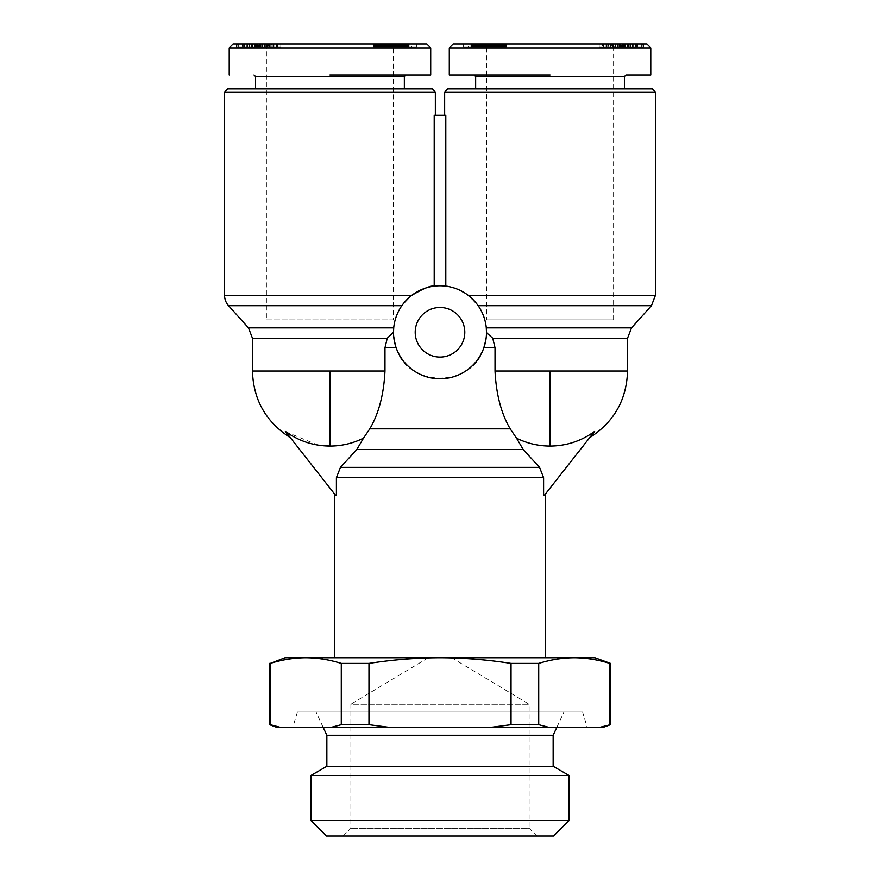 <?xml version="1.0" encoding="UTF-8"?>
<svg xmlns="http://www.w3.org/2000/svg" width="880" height="880" viewBox="0 0 880 880"><rect width="100%" height="100%" fill="white"/><g stroke="black" fill="none" stroke-linecap="round" stroke-linejoin="round"><path stroke-width="0.66" stroke-dasharray="4.4 3.3" d="M445.797 286.143A46.497 46.497 0 0 0 434.203 286.143A46.497 46.497 0 0 1 445.797 286.143C448.998 285.351 456.478 288.42 468.226 295.339C456.478 288.42 448.998 285.351 445.797 286.143L445.797 115.291L434.203 115.291L435.347 115.291L434.203 115.291L434.203 286.143C431.002 285.351 423.522 288.42 411.774 295.339L401.852 305.701C396.704 313.863 393.987 321.244 393.712 327.866C393.976 321.299 396.693 313.907 401.852 305.701L228.547 305.701M516.516 438.152L523.204 449.537L539.561 467.357L543.598 477.708L543.598 495.022L544.621 495.022L543.598 495.022L544.621 495.022L594.99 431.475C589.072 438.944 589.072 438.944 594.99 431.475C589.072 438.944 589.072 438.944 594.99 431.475L594.495 431.475C581.218 441.078 566.401 445.94 550.044 446.061C538.285 446.039 527.109 443.399 516.516 438.152L510.202 428.835L369.798 428.835C378.752 413.622 383.812 394.35 384.978 371.03L384.978 347.776L387.244 338.228L252.461 338.228M627.539 338.228L492.756 338.228L495.022 347.776L495.022 371.03C496.155 394.24 501.215 413.512 510.202 428.835M318.109 445.126L285.01 431.475C290.928 438.944 290.928 438.944 285.01 431.475C290.928 438.944 290.928 438.944 285.01 431.475L335.379 495.022L336.402 495.022L336.402 477.708L340.439 467.357L356.796 449.537L363.484 438.152C352.935 443.388 341.759 446.028 329.956 446.061L329.956 371.03L384.978 371.03M453.178 44L646.91 44M449.295 47.872L650.782 47.872M247.214 44L247.214 47.102L246.235 47.102L246.235 44L246.213 47.102L259.358 47.102L258.17 47.102L258.17 44L259.358 44L238.018 44L247.214 44L242.231 44L242.231 47.102L246.95 47.102L246.95 44M259.358 47.102L259.358 44M258.17 47.102L247.665 47.102L252.56 47.102L252.56 44L247.665 44L258.17 44M252.56 47.102L254.507 47.102L254.507 44L252.56 44M255.013 47.102L250.778 47.102L250.778 44L255.013 44M250.778 47.102L244.343 47.102L244.343 44L250.778 44M244.343 47.102L242.352 47.102M242.352 44L244.343 44M259.281 47.102L259.281 44L256.146 44L256.146 47.102L268.268 47.102L268.268 44L259.281 44M267.707 44L267.707 47.102L276.023 47.102L276.023 44L276.628 44L276.628 47.102L271.865 47.102L272.25 44L268.268 44M276.023 44L274.032 44L276.023 44M256.938 44L260.997 44L259.655 44L259.655 47.102L260.997 47.102L260.997 44M256.938 47.102L257.829 47.102L257.829 44M621.83 47.102L641.982 47.102L620.642 47.102L621.83 47.102L621.83 44L641.982 44L632.786 44L636.427 44L636.394 47.102L633.05 47.102L633.05 44M620.642 47.102L620.642 44M627.44 47.102L627.44 44L632.335 44L621.83 44M624.987 47.102L625.493 44L627.44 44M624.987 44L635.657 44L635.657 47.102M635.657 44L637.769 44L637.648 47.102M620.719 47.102L620.719 44L623.854 44L623.854 47.102L611.732 47.102L611.732 44L614.647 44L614.647 47.102M609.202 47.102L603.977 47.102L603.977 44L603.372 44L603.372 47.102L608.135 47.102L608.135 44L603.977 44L609.202 44L607.75 44L607.75 47.102L609.202 47.102L609.202 44M623.062 44L619.003 44L620.345 44L620.345 47.102L619.003 47.102L619.003 44M623.062 47.102L622.171 47.102L622.171 44M651.453 305.701L478.148 305.701C483.296 313.863 486.013 321.244 486.288 327.866C486.024 321.299 483.307 313.907 478.148 305.701L468.226 295.339L655.435 295.339M227.667 88.946L432.245 88.946M224.565 92.048L435.347 92.048M631.521 327.866L486.288 327.866L486.497 332.277A46.497 46.497 0 0 0 440 285.78A46.497 46.497 0 0 0 393.503 332.277L393.712 327.866L248.479 327.866M224.565 295.339L411.774 295.339L401.852 305.701M440 307.483A24.794 24.794 0 0 0 415.206 332.277A24.794 24.794 0 0 0 440 357.082A24.794 24.794 0 0 0 464.794 332.277A24.794 24.794 0 0 0 440 307.483M393.547 334.389L396.165 347.776C393.91 339.328 393.03 334.301 393.503 332.684L393.503 332.277A46.497 46.497 0 0 0 440 378.774A46.497 46.497 0 0 0 486.497 332.277L486.497 332.684C486.97 334.268 486.09 339.306 483.835 347.776C473.077 388.003 407.143 388.256 396.165 347.776C406.923 388.003 472.857 388.256 483.835 347.776L495.022 347.776M255.563 76.549L404.349 76.549M405.9 74.998L254.012 74.998L405.9 74.998M624.437 88.946L475.651 88.946L624.437 88.946M625.988 74.998L550.044 74.998M334.609 657.756L545.391 657.756L334.609 657.756M334.609 494.043L335.379 495.022L334.609 494.043M594.99 657.756L285.01 657.756M602.745 727.507L549.417 727.507L538.714 724.691L538.714 663.399C550.484 659.736 562.32 657.855 574.222 657.756C586.135 657.855 597.971 659.736 609.741 663.399L610.489 663.399M397.375 44L393.503 47.872L331.122 47.872L393.503 47.872L393.503 319.88L266.409 319.88L266.409 47.872L262.537 44L397.375 44L262.537 44M318.065 47.872L313.28 47.872L318.065 47.872M612.293 44L612.293 47.102L608.542 47.102L608.542 44L611.732 44M613.404 44L613.404 47.102L613.305 44M618.046 44L608.135 44L608.113 47.102L618.046 47.102L615.45 47.102L615.45 44L618.046 44L618.046 47.102M486.497 47.872L613.591 47.872L486.497 47.872L482.625 44L617.463 44L482.625 44M613.591 319.88L486.497 319.88L613.591 319.88L613.591 47.872L617.463 44M610.489 724.691L609.741 724.691L609.741 663.399M486.497 47.883L486.497 319.88M582.593 712.008L297.407 712.008L582.593 712.008L587.246 727.507L292.754 727.507L587.246 727.507M297.407 712.008L292.754 727.507M269.511 724.691L280.962 727.507L277.255 727.507M556.754 727.507L563.992 712.008L316.008 712.008L563.992 712.008M323.246 727.507L316.008 712.008M343.134 836L350.878 828.245L350.878 704.253L529.122 704.253L529.122 828.245L350.878 828.245L529.122 828.245L536.866 836L343.134 836L536.866 836M451.737 657.756L529.122 704.253L350.878 704.253L428.263 657.756L451.737 657.756L428.263 657.756M444.653 92.048L655.435 92.048M486.497 332.277L492.756 338.228M387.244 338.228L393.503 332.277M329.956 88.946L255.563 88.946L329.956 88.946M447.755 88.946L652.333 88.946M369.798 428.835L363.484 438.152M475.651 76.549L624.437 76.549M329.956 74.998L426.25 74.998M335.379 495.022L336.402 495.022L335.379 495.022M229.218 47.872L430.705 47.872M233.09 44L426.822 44M237.853 44L238.018 47.102L237.853 44M262.944 44L262.944 47.102L260.403 47.102L260.403 44L271.865 44L257.114 44L280.808 44L269.511 44L271.887 44L271.887 47.102L266.233 47.102L266.233 44M274.032 44L270.798 44L271.458 44L271.458 47.102L272.25 47.102L272.25 44M237.204 44L258.016 44L237.204 44L237.204 47.102L258.016 47.102L258.016 44M256.091 44L259.919 44L252.714 44L256.091 44L256.091 47.102L252.714 47.102L252.714 44M258.016 47.102L257.763 44L266.31 44L242.539 44L261.085 44L257.763 44L257.785 47.102L244.475 47.102L244.475 44M405.735 44L416.416 44L396.319 44L406.164 44L405.735 47.102L405.856 44L373.087 44L409.101 44L392.469 44L409.101 44L405.834 44L405.834 47.102L405.933 44M538.714 663.399L511.027 663.399C487.487 659.736 463.815 657.855 440 657.756C416.185 657.855 392.513 659.736 368.973 663.399L341.286 663.399C329.516 659.736 317.68 657.855 305.778 657.756C293.865 657.855 282.029 659.736 270.259 663.399L269.511 663.399M243.606 47.102L243.606 44L243.573 47.102M238.293 47.102L238.293 44M260.007 47.102L260.007 44M260.678 47.102L260.678 44M249.469 47.102L249.469 44M247.665 47.102L247.665 44M251.647 47.102L251.647 44M268.268 47.102L266.695 47.102L266.695 44M267.707 47.102L266.695 47.102M270.798 47.102L270.798 44M273.438 47.102L273.438 44M266.233 47.102L262.867 47.102L262.867 44M262.867 47.102L264.55 47.102L264.55 44M262.944 47.102L264.55 47.102M260.997 47.102L258.412 47.102L258.412 44M258.412 47.102L257.829 47.102M249.568 44L249.568 47.102L236.962 47.102L236.962 44M244.475 47.102L257.4 47.102L257.4 44M257.4 47.102L257.158 44M257.158 47.102L236.357 47.102L236.357 44M236.357 47.102L236.588 44M236.588 47.102L249.568 47.102M256.542 44L256.542 47.102L259.919 47.102L259.919 44M259.919 47.102L256.091 47.102M252.714 47.102L256.542 47.102M280.808 44L280.808 47.102L269.511 47.102L269.511 44L269.522 47.102L271.887 47.102L268.697 47.102L268.697 44M273.603 47.102L273.603 44M277.563 47.102L277.563 44M280.808 47.102L260.26 47.102L260.26 44M260.26 47.102L257.114 47.102L257.114 44M257.114 47.102L268.697 47.102M264.429 44L264.429 47.102L260.172 47.102L260.172 44M259.171 44L259.171 47.102L261.085 47.102L257.763 47.102L260.172 47.102M261.085 47.102L261.085 44M259.171 47.102L242.539 47.102L242.539 44M242.539 47.102L244.398 47.102L244.398 44M244.398 47.102L266.31 47.102L266.31 44M266.31 47.102L264.429 47.102M416.416 44L416.416 47.102L408.023 47.102L408.023 44L408.056 47.102L405.735 47.102M405.933 47.102L405.427 44M405.427 47.102L404.503 47.102L404.503 44L404.261 47.102L404.272 44L399.982 44L404.679 44L404.536 47.102L404.36 44M404.36 47.102L403.304 47.102L403.304 44L403.337 47.102L402.006 47.102L402.006 44L401.83 47.102L401.83 44M401.83 47.102L400.741 47.102L400.741 44M400.741 47.102L400.07 47.102L400.07 44M400.07 47.102L399.839 44M399.839 47.102L400.026 44L400.026 47.102L400.334 44L400.367 47.102L401.28 47.102L401.28 44M401.28 47.102L402.083 47.102L402.083 44M402.083 47.102L404.866 47.102L404.866 44M404.866 47.102L403.634 47.102L403.634 44L403.656 47.102L402.512 47.102L402.512 44L402.49 47.102L401.632 47.102L401.632 44M401.632 47.102L400.521 47.102L400.521 44L400.499 47.102L399.564 47.102L399.564 44M399.564 47.102L398.706 47.102L398.706 44M398.706 47.102L398.332 44M398.332 47.102L397.738 47.102L397.738 44M397.738 47.102L397.155 47.102L397.155 44M397.155 47.102L396.869 44M396.869 47.102L396.33 44L396.319 47.102L396.528 44L396.968 47.102L396.968 44M396.968 47.102L397.628 47.102L397.628 44M397.628 47.102L398.431 47.102L398.431 44M398.431 47.102L399.355 47.102L399.355 44M399.355 47.102L400.422 47.102L400.422 44L400.4 47.102L401.511 47.102L401.511 44L401.511 47.102L402.655 47.102L402.655 44M402.655 47.102L403.799 47.102L403.799 44M403.799 47.102L404.932 47.102L404.932 44M404.932 47.102L405.064 44M405.064 47.102L406.054 47.102L406.054 44M406.054 47.102L406.912 47.102L406.912 44M406.912 47.102L407.616 47.102L407.616 44M407.616 47.102L408.21 47.102L408.21 44M408.21 47.102L408.386 44M408.386 47.102L408.683 44M408.683 47.102L408.76 44M408.76 47.102L408.793 44M408.793 47.102L411.147 47.102L411.147 44M411.147 47.102L407.924 47.102L407.924 44M407.924 47.102L411.653 47.102L411.653 44M411.653 47.102L416.416 47.102M388.971 44L388.971 47.102L389.73 47.102L389.73 44M389.73 47.102L390.313 47.102L390.313 44L390.335 47.102L390.698 44L390.94 47.102L390.94 44M390.94 47.102L390.687 44M390.687 47.102L389.818 47.102L389.818 44L389.851 47.102L389.147 47.102L389.147 44M389.147 47.102L388.344 47.102L388.344 44M388.344 47.102L387.816 44L387.816 47.102L386.936 47.102L386.936 44M386.936 47.102L386.089 47.102L386.089 44M386.089 47.102L385.209 47.102L385.209 44M385.209 47.102L384.34 47.102L384.34 44M384.34 47.102L383.889 44M383.889 47.102L382.712 47.102L382.712 44L382.701 47.102L381.568 47.102L381.568 44M381.568 47.102L380.457 47.102L380.457 44M380.457 47.102L379.643 47.102L379.643 44M379.643 47.102L378.576 47.102L378.576 44M378.576 47.102L377.476 47.102L377.476 44M377.476 47.102L376.321 47.102L376.321 44M376.321 47.102L376.046 44M376.046 47.102L375.056 47.102L375.056 44M375.056 47.102L374.275 47.102L374.275 44M374.275 47.102L373.692 47.102L373.692 44M373.692 47.102L373.351 44M373.351 47.102L373.098 44M373.098 47.102L373.087 44M373.087 47.102L373.296 44M373.296 47.102L373.714 44M373.714 47.102L374.352 47.102L374.352 44M374.352 47.102L374.44 44M374.44 47.102L375.254 47.102L375.254 44M375.254 47.102L376.178 47.102L376.178 44M376.178 47.102L377.201 47.102L377.201 44M377.201 47.102L378.312 47.102L378.312 44L378.29 47.102L379.412 47.102L379.412 44M379.412 47.102L380.556 47.102L380.556 44M380.556 47.102L381.656 47.102L381.656 44M381.656 47.102L383.559 47.102L383.559 44M383.559 47.102L384.252 47.102L384.252 44L384.67 47.102L384.67 44M384.67 47.102L384.945 44M384.945 47.102L385.176 44M385.176 47.102L385.935 47.102L385.935 44M385.935 47.102L386.397 44M386.397 47.102L386.485 44M386.485 47.102L385.781 47.102L385.781 44M385.781 47.102L385.726 44M385.726 47.102L384.593 47.102L384.593 44M384.593 47.102L383.174 47.102L383.174 44M383.174 47.102L379.445 47.102L379.445 44M379.445 47.102L379.775 44M379.775 47.102L380.831 47.102L380.831 44M380.831 47.102L381.898 47.102L381.898 44M381.898 47.102L382.096 44M382.096 47.102L383.262 47.102L383.262 44M383.262 47.102L384.494 47.102L384.494 44M384.494 47.102L385.352 47.102L385.352 44M385.352 47.102L386.408 47.102L386.408 44M386.408 47.102L387.585 47.102L387.585 44M387.585 47.102L388.025 44M388.025 47.102L388.971 47.102M393.481 47.102L409.079 47.102L409.079 44L409.101 47.102L393.481 47.102L393.481 44M392.469 47.102L392.469 44M400.345 47.102L383.713 47.102L400.367 47.102L400.345 44M407.022 47.102L399.96 47.102L399.938 44L399.96 47.102L407.022 47.102L407.022 44M400.818 47.102L396.55 47.102L399.762 47.102L399.751 44L399.762 47.102L400.818 47.102L400.818 44M399.707 47.102L399.707 44M399.795 47.102L399.795 44M400.928 47.102L400.928 44M397.815 47.102L397.815 44L397.826 47.102M397.496 47.102L397.496 44M397.034 47.102L397.034 44M391.523 47.102L398.134 47.102L396.726 47.102L396.693 44L392.359 44L392.7 47.102L393.217 44L398.134 44L396.726 44L396.726 47.102L392.755 47.102L392.777 44L392.755 47.102L391.523 47.102L391.523 44M396.594 47.102L396.594 44M396.374 47.102L396.374 44M396.154 47.102L396.154 44M387.156 47.102L387.156 44M383.713 47.102L383.713 44M397.551 47.102L397.551 44L397.551 47.102M401.907 47.102L401.907 44M403.238 47.102L403.238 44M404.459 47.102L404.459 44M407.517 47.102L407.517 44M408.342 47.102L408.342 44M409.101 47.102L409.101 44M408.441 47.102L408.441 44M407.803 47.102L407.803 44M407.066 47.102L407.066 44M406.252 47.102L406.252 44M405.262 47.102L405.262 44M403.293 47.102L403.293 44M401.159 47.102L401.159 44M399.894 47.102L399.894 44M398.728 47.102L398.728 44M398.178 47.102L398.178 44M397.221 47.102L397.221 44M392.7 44L393.195 47.102L395.703 47.102L395.747 44L395.703 47.102L394.504 47.102L394.504 44M394.504 47.102L393.272 47.102L393.272 44M393.272 47.102L392.7 47.102M390.291 47.102L390.291 44M389.653 47.102L389.653 44M388.74 47.102L388.74 44M388.091 47.102L388.091 44M387.618 47.102L387.618 44M387.739 47.102L387.739 44M387.937 47.102L387.937 44M388.41 47.102L388.41 44M389.07 47.102L389.07 44M391.655 47.102L391.655 44M392.535 47.102L392.535 44M394.449 47.102L394.449 44M396.539 47.102L396.539 44M399.047 47.102L399.047 44M401.566 47.102L401.566 44M401.764 47.102L401.764 44M402.05 47.102L402.05 44M642.147 44L641.982 47.102L642.147 44M617.056 44L617.056 47.102L619.597 47.102L619.597 44L615.45 44M614.746 44L620.719 44M642.796 44L621.984 44L642.796 44L642.796 47.102L621.984 47.102L621.984 44M623.909 44L620.081 44L627.286 44L623.909 44L623.909 47.102L627.286 47.102L627.286 44M606.397 44L622.886 44L599.192 44L606.397 44L606.397 47.102L610.489 47.102L610.489 44L610.478 47.102L608.113 47.102L611.303 47.102L611.303 44M621.984 47.102L622.237 44L613.69 44L637.461 44L618.915 44L622.237 44L622.215 47.102L635.525 47.102L635.525 44M474.265 44L463.584 44L483.681 44L473.836 44L474.265 47.102L474.144 44L506.913 44L470.899 44L487.531 44L470.899 44L474.166 44L474.166 47.102L474.067 44M549.417 727.507L280.962 727.507M270.259 724.691L270.259 663.399M341.286 663.399L341.286 724.691L330.583 727.507M368.973 663.399L368.973 724.691L390.379 727.507M511.027 663.399L511.027 724.691L489.621 727.507M368.973 724.691L341.286 724.691M599.038 727.507L609.741 724.691M538.714 724.691L511.027 724.691M263.417 47.102L269.522 47.102L263.417 47.102L263.417 44L269.522 44L263.417 44M249.216 47.102L255.794 47.102L249.216 47.102L249.216 44L255.794 44L254.342 44L254.342 47.102M266.409 319.88L393.503 319.88M380.292 47.102L377.388 47.102L382.987 47.102L380.292 47.102L380.292 44L377.388 44L380.292 44M404.679 47.102L404.679 44M632.786 44L633.05 47.102M641.707 47.102L641.707 44M619.993 47.102L619.993 44M619.322 47.102L619.322 44M630.531 47.102L630.531 44M632.335 47.102L632.335 44M628.353 47.102L628.353 44M629.222 47.102L629.222 44M632.786 47.102L633.765 47.102L633.765 44L633.765 47.102L636.427 47.102L636.427 44M611.732 47.102L613.305 47.102M612.293 47.102L613.404 47.102M606.562 47.102L606.562 44M613.767 47.102L613.767 44M617.133 47.102L617.133 44M617.056 47.102L615.45 47.102M619.003 47.102L621.588 47.102L621.588 44M621.588 47.102L622.171 47.102M630.432 44L630.432 47.102L643.038 47.102L643.038 44M635.525 47.102L622.6 47.102L622.6 44M622.6 47.102L622.842 44M622.842 47.102L643.643 47.102L643.643 44M643.643 47.102L643.412 44M643.412 47.102L630.432 47.102M623.458 44L623.458 47.102L620.081 47.102L620.081 44M620.081 47.102L623.909 47.102M627.286 47.102L623.458 47.102M599.192 44L599.192 47.102L602.437 47.102L602.437 44M602.437 47.102L606.397 47.102M599.192 47.102L619.74 47.102L619.74 44M619.74 47.102L622.886 47.102L622.886 44M622.886 47.102L611.303 47.102M615.571 44L615.571 47.102L619.828 47.102L619.828 44M620.829 44L620.829 47.102L618.915 47.102L622.237 47.102L619.828 47.102M618.915 47.102L618.915 44M620.829 47.102L637.461 47.102L637.461 44M637.461 47.102L635.602 47.102L635.602 44M635.602 47.102L613.69 47.102L613.69 44M613.69 47.102L615.571 47.102M463.584 44L463.584 47.102L471.977 47.102L471.977 44L471.944 47.102L474.265 47.102M474.067 47.102L474.573 44M474.573 47.102L475.497 47.102L475.497 44L475.739 47.102L475.728 44L480.018 44L475.321 44L475.464 47.102L475.64 44M475.64 47.102L476.696 47.102L476.696 44L476.663 47.102L477.994 47.102L477.994 44L478.17 47.102L478.17 44M478.17 47.102L479.259 47.102L479.259 44M479.259 47.102L479.93 47.102L479.93 44M479.93 47.102L480.161 44M480.161 47.102L479.974 44L479.974 47.102L479.666 44L479.633 47.102L478.72 47.102L478.72 44M478.72 47.102L477.917 47.102L477.917 44M477.917 47.102L475.134 47.102L475.134 44M475.134 47.102L476.366 47.102L476.366 44L476.344 47.102L477.488 47.102L477.488 44L477.51 47.102L478.368 47.102L478.368 44M478.368 47.102L479.479 47.102L479.479 44L479.501 47.102L480.436 47.102L480.436 44M480.436 47.102L481.294 47.102L481.294 44M481.294 47.102L481.668 44M481.668 47.102L482.262 47.102L482.262 44M482.262 47.102L482.845 47.102L482.845 44M482.845 47.102L483.131 44M483.131 47.102L483.67 44L483.681 47.102L483.472 44L483.032 47.102L483.032 44M483.032 47.102L482.372 47.102L482.372 44M482.372 47.102L481.569 47.102L481.569 44M481.569 47.102L480.645 47.102L480.645 44M480.645 47.102L479.578 47.102L479.578 44L479.6 47.102L478.489 47.102L478.489 44L478.489 47.102L477.345 47.102L477.345 44M477.345 47.102L476.201 47.102L476.201 44M476.201 47.102L475.068 47.102L475.068 44M475.068 47.102L474.936 44M474.936 47.102L473.946 47.102L473.946 44M473.946 47.102L473.088 47.102L473.088 44M473.088 47.102L472.384 47.102L472.384 44M472.384 47.102L471.79 47.102L471.79 44M471.79 47.102L471.614 44M471.614 47.102L471.317 44M471.317 47.102L471.24 44M471.24 47.102L471.207 44M471.207 47.102L468.853 47.102L468.853 44M468.853 47.102L472.076 47.102L472.076 44M472.076 47.102L468.347 47.102L468.347 44M468.347 47.102L463.584 47.102M491.029 44L491.029 47.102L490.27 47.102L490.27 44M490.27 47.102L489.687 47.102L489.687 44L489.665 47.102L489.302 44L489.06 47.102L489.06 44M489.06 47.102L489.313 44M489.313 47.102L490.182 47.102L490.182 44L490.149 47.102L490.853 47.102L490.853 44M490.853 47.102L491.656 47.102L491.656 44M491.656 47.102L492.184 44L492.184 47.102L493.064 47.102L493.064 44M493.064 47.102L493.911 47.102L493.911 44M493.911 47.102L494.791 47.102L494.791 44M494.791 47.102L495.66 47.102L495.66 44M495.66 47.102L496.111 44M496.111 47.102L497.288 47.102L497.288 44L497.299 47.102L498.432 47.102L498.432 44M498.432 47.102L499.543 47.102L499.543 44M499.543 47.102L500.357 47.102L500.357 44M500.357 47.102L501.424 47.102L501.424 44M501.424 47.102L502.524 47.102L502.524 44M502.524 47.102L503.679 47.102L503.679 44M503.679 47.102L503.954 44M503.954 47.102L504.944 47.102L504.944 44M504.944 47.102L505.725 47.102L505.725 44M505.725 47.102L506.308 47.102L506.308 44M506.308 47.102L506.649 44M506.649 47.102L506.902 44M506.902 47.102L506.913 44M506.913 47.102L506.704 44M506.704 47.102L506.286 44M506.286 47.102L505.648 47.102L505.648 44M505.648 47.102L505.56 44M505.56 47.102L504.746 47.102L504.746 44M504.746 47.102L503.822 47.102L503.822 44M503.822 47.102L502.799 47.102L502.799 44M502.799 47.102L501.688 47.102L501.688 44L501.71 47.102L500.588 47.102L500.588 44M500.588 47.102L499.444 47.102L499.444 44M499.444 47.102L498.344 47.102L498.344 44M498.344 47.102L496.441 47.102L496.441 44M496.441 47.102L495.748 47.102L495.748 44L495.33 47.102L495.33 44M495.33 47.102L495.055 44M495.055 47.102L494.824 44M494.824 47.102L494.065 47.102L494.065 44M494.065 47.102L493.603 44M493.603 47.102L493.515 44M493.515 47.102L494.219 47.102L494.219 44M494.219 47.102L494.274 44M494.274 47.102L495.407 47.102L495.407 44M495.407 47.102L496.826 47.102L496.826 44M496.826 47.102L500.555 47.102L500.555 44M500.555 47.102L500.225 44M500.225 47.102L499.169 47.102L499.169 44M499.169 47.102L498.102 47.102L498.102 44M498.102 47.102L497.904 44M497.904 47.102L496.738 47.102L496.738 44M496.738 47.102L495.506 47.102L495.506 44M495.506 47.102L494.648 47.102L494.648 44M494.648 47.102L493.592 47.102L493.592 44M493.592 47.102L492.415 47.102L492.415 44M492.415 47.102L491.975 44M491.975 47.102L491.029 47.102M486.519 47.102L470.921 47.102L470.921 44L470.899 47.102L486.519 47.102L486.519 44M487.531 47.102L487.531 44M479.655 47.102L496.287 47.102L479.633 47.102L479.655 44M472.978 47.102L480.04 47.102L480.062 44L480.04 47.102L472.978 47.102L472.978 44M479.182 47.102L483.45 47.102L480.238 47.102L480.249 44L480.238 47.102L479.182 47.102L479.182 44M480.293 47.102L480.293 44M480.205 47.102L480.205 44M479.072 47.102L479.072 44M482.185 47.102L482.185 44L482.174 47.102M482.504 47.102L482.504 44M482.966 47.102L482.966 44M488.477 47.102L481.866 47.102L483.274 47.102L483.307 44L487.641 44L487.3 47.102L486.783 44L481.866 44L483.274 44L483.274 47.102L487.245 47.102L487.223 44L487.245 47.102L488.477 47.102L488.477 44M483.406 47.102L483.406 44M483.626 47.102L483.626 44M483.846 47.102L483.846 44M492.844 47.102L492.844 44M496.287 47.102L496.287 44M482.449 47.102L482.449 44L482.449 47.102M478.093 47.102L478.093 44M476.762 47.102L476.762 44M475.541 47.102L475.541 44M472.483 47.102L472.483 44M471.658 47.102L471.658 44M470.899 47.102L470.899 44M471.559 47.102L471.559 44M472.197 47.102L472.197 44M472.934 47.102L472.934 44M473.748 47.102L473.748 44M474.738 47.102L474.738 44M476.707 47.102L476.707 44M478.841 47.102L478.841 44M480.106 47.102L480.106 44M481.272 47.102L481.272 44M481.822 47.102L481.822 44M482.779 47.102L482.779 44M487.3 44L486.805 47.102L484.297 47.102L484.253 44L484.297 47.102L485.496 47.102L485.496 44M485.496 47.102L486.728 47.102L486.728 44M486.728 47.102L487.3 47.102M489.709 47.102L489.709 44M490.347 47.102L490.347 44M491.26 47.102L491.26 44M491.909 47.102L491.909 44M492.382 47.102L492.382 44M492.261 47.102L492.261 44M492.063 47.102L492.063 44M491.59 47.102L491.59 44M490.93 47.102L490.93 44M488.345 47.102L488.345 44M487.465 47.102L487.465 44M485.551 47.102L485.551 44M483.461 47.102L483.461 44M480.953 47.102L480.953 44M478.434 47.102L478.434 44M478.236 47.102L478.236 44M477.95 47.102L477.95 44M267.08 47.102L267.08 44M255.794 47.102L255.794 44M254.342 44L249.216 44M379.104 47.102L379.104 44M380.38 47.102L380.38 44M381.37 47.102L381.37 44M382.25 47.102L382.25 44M382.283 47.102L382.283 44M382.855 47.102L382.855 44M382.987 47.102L382.987 44M382.767 47.102L382.767 44M382.008 47.102L382.008 44M381.282 47.102L381.282 44M380.116 47.102L380.116 44M380.006 47.102L380.006 44M379.071 47.102L379.071 44M378.169 47.102L378.169 44M378.136 47.102L378.136 44M377.531 47.102L377.531 44M377.388 47.102L377.388 44M377.564 47.102L377.564 44M404.525 47.102L404.525 44L404.514 47.102M403.194 47.102L403.194 44M401.94 47.102L401.94 44M400.411 47.102L400.411 44M399.982 47.102L399.982 44M400.587 47.102L400.587 44M400.994 47.102L400.994 44M402.215 47.102L402.215 44M402.765 47.102L402.765 44M403.898 47.102L403.898 44M392.392 47.102L392.392 44L392.359 47.102M393.679 47.102L393.679 44M394.746 47.102L394.746 44M395.989 47.102L395.989 44M397.705 47.102L397.705 44M398.134 47.102L398.134 44M398.079 47.102L398.079 44M396.682 47.102L396.682 44M395.472 47.102L395.472 44M394.416 47.102L394.416 44M616.583 47.102L610.478 47.102L616.583 47.102L616.583 44L610.478 44L616.583 44M630.784 47.102L624.206 47.102L630.784 47.102L630.784 44L624.206 44L625.658 44L625.658 47.102M499.708 47.102L502.612 47.102L497.013 47.102L499.708 47.102L499.708 44L502.612 44L499.708 44M475.321 47.102L475.321 44M612.92 47.102L612.92 44M624.206 47.102L624.206 44M625.658 44L630.784 44M500.896 47.102L500.896 44M499.62 47.102L499.62 44M498.63 47.102L498.63 44M497.75 47.102L497.75 44M497.717 47.102L497.717 44M497.145 47.102L497.145 44M497.013 47.102L497.013 44M497.233 47.102L497.233 44M497.992 47.102L497.992 44M498.718 47.102L498.718 44M499.884 47.102L499.884 44M499.994 47.102L499.994 44M500.929 47.102L500.929 44M501.831 47.102L501.831 44M501.864 47.102L501.864 44M502.469 47.102L502.469 44M502.612 47.102L502.612 44M502.436 47.102L502.436 44M475.475 47.102L475.475 44L475.486 47.102M476.806 47.102L476.806 44M478.06 47.102L478.06 44M479.589 47.102L479.589 44M480.018 47.102L480.018 44M479.413 47.102L479.413 44M479.006 47.102L479.006 44M477.785 47.102L477.785 44M477.235 47.102L477.235 44M476.102 47.102L476.102 44M487.608 47.102L487.608 44L487.641 47.102M486.321 47.102L486.321 44M485.254 47.102L485.254 44M484.011 47.102L484.011 44M482.295 47.102L482.295 44M481.866 47.102L481.866 44M481.921 47.102L481.921 44M483.318 47.102L483.318 44M484.528 47.102L484.528 44M485.584 47.102L485.584 44M553.146 735.251L326.854 735.251M553.146 766.249L326.854 766.249M569.118 775.478L310.882 775.478M569.118 820.501L310.882 820.501M553.619 836L326.381 836M495.022 371.03L550.044 371.03L550.044 446.061M550.044 371.03L627.539 371.03M252.461 371.03L329.956 371.03M265.353 47.102L265.353 44M617.452 47.102L617.452 44M396.165 347.776L384.978 347.776M523.204 449.537L356.796 449.537M539.561 467.357L340.439 467.357M543.598 477.708L336.402 477.708M269.203 47.102L269.203 44M268.961 47.102L268.961 44M273.966 47.102L273.966 44M262.548 47.102L262.548 44M262.328 47.102L262.328 44M610.797 47.102L610.797 44M611.039 47.102L611.039 44M606.034 47.102L606.034 44M617.672 47.102L617.672 44M255.112 47.102L255.112 44M255.464 44L255.464 47.102M624.888 47.102L624.888 44M624.536 44L624.536 47.102M269.335 44L269.335 47.102M266.596 44L266.596 47.102M261.954 44L261.954 47.102M264.649 44L264.649 47.102M610.665 44L610.665 47.102M615.351 44L615.351 47.102"/><path stroke-width="1.32" d="M435.347 115.291L435.347 92.048L224.565 92.048L224.565 295.339A15.499 15.499 0 0 0 228.547 305.701L401.852 305.701M550.044 446.061C566.357 445.951 581.174 441.089 594.495 431.475L544.621 495.022L543.598 495.022L543.598 477.708L539.561 467.357L523.204 449.537L516.516 438.152C527.065 443.388 538.241 446.028 550.044 446.061L550.044 371.03L495.022 371.03L495.022 347.776L492.756 338.228L486.497 332.684C486.97 334.301 486.09 339.328 483.835 347.776L495.022 347.776M363.484 438.152L369.798 428.835C378.785 413.512 383.845 394.24 384.978 371.03L329.956 371.03L329.956 446.061C341.715 446.039 352.891 443.399 363.484 438.152L356.796 449.537L340.439 467.357L336.402 477.708L336.402 495.022L335.379 495.022L285.505 431.475C298.782 441.078 313.599 445.94 329.956 446.061L318.109 445.126M430.705 47.872L426.822 44L233.09 44L229.218 47.872L430.705 47.872L430.705 74.998L426.25 74.998M449.295 47.872L453.178 44L646.91 44L650.782 47.872L449.295 47.872L449.295 74.998M224.565 295.339L411.774 295.339C423.522 288.42 431.002 285.351 434.203 286.143L434.203 115.291L445.797 115.291L445.797 286.143M384.978 371.03L384.978 347.776L387.244 338.228L393.503 332.277A46.497 46.497 0 0 1 440 285.78A46.497 46.497 0 0 1 486.497 332.277A46.497 46.497 0 0 1 440 378.774A46.497 46.497 0 0 1 393.503 332.277L393.712 327.866L248.479 327.866L228.547 305.701M478.148 305.701L651.453 305.701L631.521 327.866L486.288 327.866L486.497 332.684M651.453 305.701L655.435 295.339L468.226 295.339L474.859 301.51M435.347 92.048L432.245 88.946L227.667 88.946L224.565 92.048M655.435 295.339L655.435 92.048L444.653 92.048L444.653 115.291M655.435 92.048L652.333 88.946L447.755 88.946L444.653 92.048M440 357.082A24.794 24.794 0 0 1 415.206 332.277A24.794 24.794 0 0 1 440 307.483A24.794 24.794 0 0 1 464.794 332.277A24.794 24.794 0 0 1 440 357.082M405.9 74.998L404.349 76.549L255.563 76.549L254.012 74.998M329.956 371.03L252.461 371.03L252.461 338.228L387.244 338.228M624.437 88.946L624.437 76.549L475.651 76.549L475.651 88.946M624.437 76.549L625.988 74.998L650.782 74.998L650.782 47.872L646.91 44M475.651 76.549L474.1 74.998M545.391 657.756L545.391 494.043M334.609 657.756L334.609 494.043M269.511 663.399L269.511 724.691L277.255 727.507L330.583 727.507L341.286 724.691L341.286 663.399C329.516 659.736 317.68 657.855 305.778 657.756C293.865 657.855 282.029 659.736 270.259 663.399L285.01 657.756L594.99 657.756L610.489 663.399L610.489 724.691L599.038 727.507L602.745 727.507L610.489 724.691M331.122 47.872L318.065 47.872L331.122 47.872M313.28 47.872L266.409 47.872L313.28 47.872M323.246 727.507L326.854 735.251L553.146 735.251L556.754 727.507M326.854 735.251L326.854 766.249L553.146 766.249L569.118 775.478L310.882 775.478L326.854 766.249M553.146 735.251L553.146 766.249M569.118 820.501L553.619 836L326.381 836L310.882 820.501L569.118 820.501L569.118 775.478M310.882 820.501L310.882 775.478M393.503 332.684L393.547 334.389M369.798 428.835L510.202 428.835C501.248 413.622 496.188 394.35 495.022 371.03M510.202 428.835L516.516 438.152M329.956 74.998L430.705 74.998L329.956 74.998M550.044 74.998L449.295 74.998L550.044 74.998M272.25 44L274.032 44M341.286 663.399L368.973 663.399C392.513 659.736 416.185 657.855 440 657.756C463.815 657.855 487.487 659.736 511.027 663.399L538.714 663.399C550.484 659.736 562.32 657.855 574.222 657.756C586.135 657.855 597.971 659.736 609.741 663.399L610.489 663.399M636.427 44L637.648 44M270.259 663.399L270.259 724.691L280.962 727.507M330.583 727.507L599.038 727.507M609.741 724.691L609.741 663.399M538.714 663.399L538.714 724.691L549.417 727.507M511.027 663.399L511.027 724.691L489.621 727.507M368.973 663.399L368.973 724.691L390.379 727.507M511.027 724.691L538.714 724.691M341.286 724.691L368.973 724.691M269.511 724.691L270.259 724.691M590.524 437.107C614.328 421.487 626.67 399.454 627.539 371.03L550.044 371.03M336.402 477.708L543.598 477.708M396.165 347.776L384.978 347.776M492.756 338.228L627.539 338.228L631.521 327.866M356.796 449.537L523.204 449.537M340.439 467.357L539.561 467.357M252.461 371.03C253.33 399.454 265.672 421.487 289.476 437.107M252.461 338.228L248.479 327.866M404.349 76.549L404.349 88.946M255.563 76.549L255.563 88.946M627.539 371.03L627.539 338.228M229.218 74.998L229.218 47.872L233.09 44"/></g></svg>
